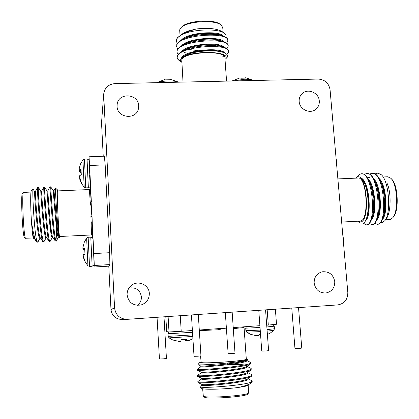 <?xml version="1.0" encoding="UTF-8"?>
<svg xmlns="http://www.w3.org/2000/svg" width="419" height="419" viewBox="0 0 419 419"><rect width="100%" height="100%" fill="white"/><g stroke="black" fill="none" stroke-linecap="round" stroke-linejoin="round"><path stroke-width="0.63" d="M360.843 220.949C369.479 219.158 366.677 176.305 358.067 178.049L337.876 178.913L358.067 178.049C366.677 176.305 369.479 219.158 360.843 220.949L360.131 221.096L360.843 220.949M356.888 177.342C366.216 170.968 370.726 219.724 360.937 221.97L357.915 221.206L359.492 222.798L357.894 221.211L360.937 221.97C370.726 219.724 366.216 170.968 356.888 177.342L355.857 178.143L356.888 177.342M362.922 223.756C364.153 223.201 365.221 221.735 366.133 219.352C369.563 211.076 368.62 190.991 363.943 181.951C361.702 177.588 359.376 176.022 356.967 177.258L355.857 178.143L356.967 177.258C359.376 176.022 361.702 177.588 363.943 181.951L364.41 182.909C368.793 191.347 369.956 210.16 366.819 217.513C369.956 210.16 368.793 191.347 364.41 182.909L363.943 181.951C368.62 190.991 369.563 211.076 366.133 219.352C365.221 221.735 364.153 223.201 362.922 223.756M367.84 224.689C369.139 224.228 370.296 222.678 371.313 220.033C374.968 211.296 373.659 189.718 368.673 180.002C366.578 175.818 364.347 173.738 361.969 173.775L361.283 173.801C372.643 171.795 376.754 222.819 367.159 224.72L366.416 224.877L363.582 223.369L366.416 224.877L367.159 224.72C376.754 222.819 372.643 171.795 361.283 173.801L359.806 174.189L361.969 173.775C364.347 173.738 366.578 175.818 368.673 180.002C373.659 189.718 374.968 211.296 371.313 220.033L372.418 217.032C375.513 209.647 374.382 191.331 370.066 182.894C374.382 191.331 375.513 209.647 372.418 217.032L371.313 220.033C370.296 222.678 369.139 224.228 367.84 224.689L367.096 224.841L367.84 224.689M377.928 173.105L381.437 174.833C389.282 181.746 391.231 213.81 384.736 220.782L382.531 222.421L380.85 222.363L382.531 222.421L384.736 220.782C391.231 213.81 389.282 181.746 381.437 174.833L377.928 173.105L376.047 173.508L377.928 173.105M378.739 224.113C380.185 223.626 381.452 221.902 382.552 218.954C386.088 210.181 384.851 189.776 380.033 180.081C377.823 175.551 375.429 173.293 372.852 173.314L372.172 173.346C383.909 171.324 388.041 222.227 378.064 224.149L377.289 224.306L374.843 223.301L377.289 224.306L378.064 224.149C388.041 222.227 383.909 171.324 372.172 173.346L370.647 173.733L372.852 173.314C375.429 173.293 377.823 175.551 380.033 180.081L381.348 182.888C385.517 191.3 386.58 208.62 383.584 216.042C386.58 208.62 385.517 191.3 381.348 182.888L380.033 180.081C384.851 189.776 386.088 210.181 382.552 218.954L383.584 216.042L382.552 218.954C381.452 221.902 380.185 223.626 378.739 224.113L377.969 224.27L378.739 224.113M373.298 224.401C374.67 223.924 375.88 222.29 376.938 219.498C380.536 210.736 379.263 189.749 374.356 180.039C372.208 175.681 369.893 173.518 367.416 173.545L366.735 173.571C378.284 171.56 382.406 222.526 372.617 224.437L371.857 224.594L369.406 223.531L371.857 224.594L372.617 224.437C382.406 222.526 378.284 171.56 366.735 173.571L365.232 173.964L367.416 173.545C369.893 173.518 372.208 175.681 374.356 180.039L375.712 182.888C379.954 191.315 381.054 209.133 378.006 216.539C381.054 209.133 379.954 191.315 375.712 182.888L374.356 180.039C379.263 189.749 380.536 210.736 376.938 219.498L378.006 216.539L376.938 219.498C375.88 222.29 374.67 223.924 373.298 224.401L372.538 224.558L373.298 224.401M367.081 173.576L365.907 173.932L367.081 173.576M368.62 203.817L368.547 202.812L368.62 203.817M375.256 173.969L376.047 173.508L375.256 173.969M369.825 174.225L370.647 173.733L369.825 174.225M364.383 174.482L365.232 173.964L364.383 174.482M390.613 219.409L392.802 217.718C398.747 211.239 397.442 184.192 390.901 178.321L387.769 176.776L390.901 178.321C397.442 184.192 398.747 211.239 392.802 217.718L390.613 219.409L389.832 219.561L390.613 219.409M393.577 216.728C399.249 210.537 398.008 184.842 391.77 179.232L390.901 178.321L391.77 179.232C398.008 184.842 399.249 210.537 393.577 216.728L392.802 217.718L393.577 216.728M356.763 177.378L359.806 174.189L356.763 177.378M367.61 190.116L367.353 192.106L367.61 190.116M368.023 209.819L368.27 210.956L368.023 209.819M369.553 177.153L367.526 177.913L369.553 177.153M364.603 181.919L364.279 182.663L364.603 181.919M361.314 178.133C369.558 181.914 371.936 216.345 365.588 220.635C371.936 216.345 369.558 181.914 361.314 178.133M368.128 178.944C375.518 185.392 377.053 215.654 371.26 220.174C377.053 215.654 375.518 185.392 368.128 178.944M367.741 178.264L369.898 177.158L367.741 178.264M373.738 178.824C381.091 185.413 382.61 215.031 376.828 219.797C382.61 215.031 381.091 185.413 373.738 178.824M379.336 178.709C386.653 185.434 388.156 214.423 382.379 219.415C388.156 214.423 386.653 185.434 379.336 178.709M386.889 182.71L388.46 187C391.456 198.093 390.194 214.324 386.072 219.09L384.736 220.782L386.072 219.09C390.194 214.324 391.456 198.093 388.46 187L386.889 182.71M343.57 240.16L342.836 234.399L343.57 240.16L343.402 242.004L343.57 240.16M337.002 165.243L336.253 159.267L337.002 165.243L336.834 167.024L337.002 165.243M260.503 333.891L259.701 333.943L258.727 335.53L256.046 335.65L250.436 334.278L246.739 332.178L260.34 331.623M186.413 339.322L186.638 340.804L186.911 339.28L181.244 339.694L180.72 341.223L179.552 341.511L172.769 339.998L169.03 337.866L192.777 336.467M267.401 334.488L270.449 332.943L273.817 330.361L274.429 328.774L274.236 326.202L273.167 324.584M200.544 355.935L201.162 362.456C203.514 363.922 247.901 360.696 246.309 359.183L244.062 327.506L233.299 328.658M226.401 328.355L225.139 328.161L218.226 329.758L217.995 328.674L199.297 330.015M246.278 358.764L247.346 359.036C250.74 360.544 202.665 364.121 200.088 362.54L199.905 362.283L200.921 361.869M199.905 362.283L197.941 364.556L198.234 364.729C200.643 365.693 244.748 362.121 247.378 359.675L247.346 359.036M197.05 369.359L197.328 370.228C199.496 371.192 247.184 367.049 250.583 363.933L250.902 362.66C252.783 365.63 199.842 370.501 197.281 369.464L200.811 366.777C199.376 367.809 248.32 363.393 246.838 360.623L246.796 360.068M246.822 360.424L250.902 362.66M248.121 378.682L252.222 381.033L252.165 381.583L250.719 382.275C243.046 385.527 201.555 388.565 199.973 386.873L199.947 386.517L201.984 385.134M252.222 381.033L250.719 382.275M197.831 381.62L198.108 382.542C200.266 383.919 247.283 379.892 251.342 376.33L251.835 375.665L251.782 374.9C253.699 378.352 200.659 383.285 198.061 381.772L197.904 381.515L201.591 379.006M251.243 374.35L251.782 374.895M197.443 375.487L197.721 376.382C199.879 377.55 247.236 373.465 250.965 370.124L251.342 368.772C253.244 371.983 200.251 376.891 197.674 375.613L197.496 375.408L201.204 372.889M250.808 368.264L251.342 368.772M202.644 388.748L203.32 396.144C205.535 398.6 247.692 395.625 248.603 392.954L248.168 385.375M203.22 396.07L204.472 397.165C206.625 399.532 246.691 396.704 247.592 394.127L248.603 392.954M267.16 309.761L268.307 325.071L276.514 324.254L275.372 309.196M192.4 330.507L181.218 331.309L180.259 315.716M226.38 328.072L217.99 328.674M268.307 325.071L266.704 325.181M259.9 325.673L233.226 327.579M181.218 331.309L169.014 331.948L168.103 316.549M169.014 331.948L166.694 331.623L165.814 316.706M242.931 360.953L244.403 361.126M242.858 361.529L239.207 361.581M248.551 384.7L248.567 384.941C248.577 385.37 247.283 385.852 244.68 386.391L247.975 385.087L250.3 383.511L252.165 381.583M197.983 382.495L202.016 384.485C202.628 385.726 243.628 382.201 247.598 378.87L251.342 376.33M197.564 376.325L201.602 378.326C201.874 379.42 243.491 375.827 247.22 372.664L250.965 370.124M197.155 370.176L201.188 372.177C201.115 373.125 243.36 369.464 246.838 366.478L250.583 363.933M244.455 364.965C241.103 364.514 236.442 364.321 230.471 364.378M197.988 364.661L200.785 366.049C200.361 366.84 243.235 363.111 246.456 360.303L247.378 359.675M247.236 366.206L247.273 366.73C248.771 369.726 199.779 374.141 201.204 372.905L201.157 372.161M247.671 372.355L247.708 372.847C249.226 376.068 200.182 380.489 201.597 379.038L201.549 378.299M248.111 378.519L248.142 378.975C249.677 382.421 200.586 386.847 201.989 385.176L201.942 384.448M244.68 386.391L238.055 387.512C244.136 386.203 248.221 384.867 250.3 383.511M243.968 362.037L241.114 361.906M238.055 387.512C224.17 389.319 203.273 389.822 201.743 388.444L199.873 386.81M186.628 340.741L185.408 340.579L184.831 339.442M176.698 341.097L173.225 340.039M186.638 340.804L188.89 340.537L192.819 338.72M267.149 331.115L273.817 330.361M255.93 335.635L250.688 334.331M84.413 242.02L86.628 238.097L87.922 265.756L89.514 266.405L92.143 266.254L90.771 237.138C92.699 237.809 93.432 238.741 92.966 239.946L94.055 262.797C93.615 265.615 95.223 264.122 92.143 266.254M80.741 163.541L82.936 159.896L84.198 187.204L85.775 187.864L88.362 187.754L87.037 159.011C88.948 159.723 89.671 160.639 89.2 161.755L90.263 185.565L89.614 175.441M84.957 254.118L84.769 250.038L83.151 249.635L82.857 248.278M84.408 241.815L82.81 247.907L83.103 248.703L84.743 248.388L85.01 254.103L83.397 254.668L83.182 255.81L85.366 262.284L83.538 257.9L83.208 255.983M80.747 163.588L79.338 167.783L79.154 169.517L79.411 169.857L81.024 169.166L81.286 174.739L79.71 175.671L79.484 176.582L81.679 183.752L79.888 179.615L79.636 177.714M90.242 202.534L89.404 189.545L57.466 190.912C56.659 189.472 58.712 235.127 59.524 236.505L91.52 234.97L90.907 216.309L91.703 209.222L90.242 202.534L91.358 202.01L89.593 165.484L105.169 164.892L109.626 252.699L109.878 264.583L109.207 266.138L94.039 267.013L94.275 265.484L109.878 264.583M59.744 236.609L59.571 237.594C58.712 236.138 56.539 187.539 57.429 189.833L57.654 190.907M57.429 189.833L55.371 187.984C55.03 186.314 57.922 236.29 59.467 237.673L59.634 237.72M49.929 186.864C49.688 185.214 53.15 239.176 55.282 241.045L56.083 241.045C53.999 239.684 50.484 185.245 50.699 186.832L49.929 186.864L47.797 190.902C47.666 189.529 50.72 235.19 52.778 237.217L55.282 241.045M34.238 238.359L33.41 238.28C33.012 237.578 32.577 234.766 32.106 229.837L31.409 221.227C32.97 231.759 34.536 238.421 36.107 241.218L36.998 242.135L35.961 236.876C33.761 223.358 32.216 188.54 33.033 189.089L34.641 191.462C33.991 190.2 37.432 239.699 39.852 238.065L40.475 238.034M40.02 238.06L38.04 241.81L37.459 242.025C37.029 241.606 36.526 239.893 35.961 236.876M38.323 187.351L37.537 187.393C36.872 186.549 40.198 238.987 42.811 241.611L43.681 241.695C41.104 240.354 37.61 185.727 38.323 187.351L40.842 191.2M43.749 187.125L43.744 187.125C43.288 185.884 46.677 239.081 49.054 241.334L49.887 241.37C47.556 240.014 44.058 185.46 44.519 187.094L43.749 187.125M36.998 242.135L37.689 242.135M46.19 237.741L43.895 241.81M50.558 230.738L50.647 225.165M51.317 230.492L51.181 234.431M52.344 237.421L50.081 241.485M30.985 192.049L23.459 192.415C21.652 192.798 23.647 237.054 25.528 238.259L33.274 237.976M23.459 192.415L22.39 193.562C20.641 193.971 22.537 236.038 24.36 237.222L25.585 238.322M89.593 165.484L89.027 156.774L104.378 156.214L105.169 164.892M93.914 264.97L94.039 267.013M94.275 265.484L93.846 253.574L109.626 252.699M93.846 253.574L90.415 188.707M89.027 156.774L88.959 160.241M92.379 235.316L92.505 237.976M90.033 186.696L90.153 189.205M91.73 221.887L92.688 235.876L92.054 216.45L90.907 216.309M58.178 229.628L57.649 235.174M55.847 240.553C56.266 238.71 56.518 234.918 56.591 229.177L56.513 220.368M32.106 229.837C32.802 234.383 33.447 237.123 34.039 238.055L36.107 241.218M37.537 187.393L35.406 191.431C34.908 190.598 37.83 235.101 40.303 237.777L42.811 241.611M43.744 187.125L41.612 191.164C41.287 189.99 44.278 235.138 46.551 237.5L49.054 241.334M48.19 207.442L47.797 190.902L47.028 190.933L44.524 187.094M54.109 201.895L53.972 190.635C54.041 189.262 57.146 235.258 58.985 236.929L59.467 237.673M58.927 235.478L58.754 236.405M59.079 237.07L58.393 237.107C56.654 238.715 53.255 189.88 53.203 190.671L50.699 186.832M52.894 237.39L52.228 237.426C50.259 239.034 46.834 189.77 47.028 190.933M46.692 237.714L46.048 237.746C43.854 239.364 40.418 189.927 40.837 191.195L41.612 191.164M58.487 237.102L56.256 241.161M33.839 238.38L33.41 238.28M31.409 221.227C30.503 206.96 30.456 191.315 31.273 190.975L33.033 189.089M81.234 174.765L81.134 172.591L79.463 171.701L79.27 169.695M178.651 82.182C176.315 81.281 172.963 80.862 168.59 80.925C164.19 81.05 160.477 81.632 157.45 82.658M253.746 80.506C251.788 79.61 248.692 79.191 244.46 79.254L233.174 80.967M226.559 81.113L224.898 57.764C225.741 49.866 183.422 51.794 181.778 59.765L183.014 82.087M180.746 59.786C182.914 50.568 231.943 49.798 225.621 58.979L227.355 57.115C228.172 55.413 227.035 53.946 223.95 52.71C216.042 49.248 193.421 50.725 184.648 55.8C182.359 57.068 181.029 58.367 180.657 59.702L180.626 60.881L180.746 59.786M228.596 51.558L228.544 50.867C228.449 49.599 227.182 48.494 224.746 47.546C216.45 43.937 192.038 45.587 182.281 51.249C179.484 52.799 177.86 54.344 177.405 55.874L177.452 56.57C179.175 46.121 229.533 42.759 228.596 51.558L228.219 52.941L226.831 54.402M177.321 43.487L176.258 41.104L176.368 39.449L177.583 37.569L181.417 34.971C192.347 28.932 219.027 28.272 224.615 33.431C226.003 34.536 226.391 35.735 225.789 37.029M176.258 41.104L176.394 39.92C176.855 38.27 178.525 36.621 181.417 34.971M227.8 40.507L227.753 39.821C227.637 38.412 226.223 37.191 223.51 36.165C215.078 32.624 191.823 34.185 182.04 39.721C178.96 41.402 177.179 43.084 176.703 44.765L176.745 45.462C178.442 34.625 228.711 31.315 227.8 40.507L227.433 41.952L226.543 43.052M228.198 46.027L228.151 45.336C228.041 44 226.705 42.838 224.134 41.853C215.764 38.276 191.933 39.878 182.155 45.482C179.222 47.096 177.52 48.709 177.054 50.317L177.101 51.013C178.808 40.365 229.12 37.029 228.198 46.027L227.826 47.441L226.862 48.583M192.614 54.14L191.546 54.014M187.974 53.449L183.999 52.464M177.708 49.013L176.609 46.624M178.101 54.543L176.959 52.155M223.081 32.232L222.751 27.575L221.185 25.098C215.02 19.358 186.293 21.264 180.935 27.764L179.835 29.456L179.704 30.43L180.018 35.311M221.185 25.098L220.158 24.297C214.266 18.824 186.968 20.631 181.846 26.837L180.935 27.764M215.816 45.048L214.167 45.681M180.626 60.881L181.746 62.284M181.411 61.991L177.803 59.205L179.075 60.477M181.432 34.332L188.016 31.048L183.344 33.237L177.583 37.569M223.51 36.165L220.368 35.018C213.255 32.017 193.51 33.368 185.015 38.16L182.04 39.721M188.571 49.421L198.287 50.678M206.405 50.516L207.415 50.421M224.134 41.853L220.949 40.674C213.894 37.647 193.662 39.03 185.161 43.88L182.155 45.482M224.746 47.546L221.525 46.336C214.538 43.283 193.808 44.707 185.318 49.61L182.281 51.249M223.95 52.71L222.096 52.008C215.177 48.934 193.955 50.395 185.481 55.35L184.648 55.8M181.406 58.299C183.705 50.107 221.567 46.734 224.673 53.014M224.443 55.46L222.562 56.921M182.784 56.994L182.49 56.764M181.841 51.49C187.45 43.77 220.918 41.596 224.186 47.337M181.584 45.797C187.403 38.071 220.169 35.961 223.72 41.701M181.327 40.114C187.345 32.383 219.43 30.33 223.248 36.071M188.016 31.048L196.155 28.995L183.344 33.237M177.803 59.205L177.31 57.696M196.155 28.995C208.479 27.591 217.335 28.576 222.709 31.944L224.615 33.431M245.466 78.06L245.675 77.782L246.231 78.102L240.935 78.217L239.862 77.924M170.428 79.421L170.8 79.746L165.343 79.861L164.735 79.542M163.991 316.832L166.437 358.465L163.263 358.874L159.45 358.968L157.046 317.309M198.302 314.48L200.947 355.82L197.946 356.213L194.028 356.307L191.42 314.952M232.157 312.16L235.001 353.212L232.163 353.584L228.13 353.678L225.328 312.626M265.562 309.871L268.605 350.64L265.913 350.986L261.77 351.091L258.774 310.332M298.532 307.609L301.759 348.1L299.213 348.43L294.955 348.535L291.771 308.075M314.14 282.977C315.397 289.676 319.299 293.017 325.851 293.007C331.785 291.739 334.76 287.958 334.776 281.662C333.325 274.56 329.135 271.276 322.201 271.8C316.795 273.382 314.114 277.106 314.14 282.977M128.947 288.104C135.908 287.015 140.066 289.917 141.423 296.82C141.507 300.334 140.156 303.178 137.364 305.351M127.098 294.903C128.581 302.68 133.247 306.038 141.088 304.974C146.514 303.052 149.258 299.224 149.326 293.483C149.19 284.915 138.139 279.855 131.508 285.355C128.476 287.816 127.004 290.996 127.098 294.903M117.069 106.374C117.137 118.09 136.185 120.211 138.411 108.809L138.694 105.798C138.579 93.573 118.383 92.185 117.163 104.378L117.069 106.374M299.176 101.498C299.496 109.726 310.673 114.544 316.277 108.893C318.487 106.766 319.493 104.122 319.288 100.958C318.943 92.473 307.164 87.801 301.753 94.029C299.847 96.103 298.988 98.591 299.176 101.498M110.977 309.479L114.581 307.934C115.613 315.046 119.703 318.854 126.852 319.362L121.709 319.477C115.45 319.032 111.873 315.701 110.977 309.479L108.788 266.159M103.231 156.256L101.534 122.694L103.729 93.846L101.534 122.694M114.581 307.934L103.708 95.27M103.729 93.846C104.75 87.66 108.479 84.25 114.916 83.606L318.283 79.065C324.908 79.579 328.831 83.124 330.062 89.718L347.822 292.504C347.775 299.606 344.392 303.749 337.672 304.927L126.852 319.362M246.225 326.652L245.974 328.166L260.031 327.48M246.739 332.178L245.901 330.691L260.225 330.093M168.93 331.937L168.108 333.765L192.515 332.283M169.03 337.866L168.197 336.352L192.677 334.922M267.034 329.591L274.429 328.774M266.84 326.982L274.236 326.202M218.226 329.758L199.339 330.654M185.329 340.521L185.167 339.416M185.408 340.579L185.24 339.411M186.167 340.778L185.994 339.353M186.528 340.762L186.355 339.322M186.638 340.788L186.418 339.317M86.628 238.097L88.147 237.274L89.514 266.405M82.936 159.896L84.444 159.11L85.775 187.864M79.437 169.847L81.061 169.931L79.411 169.857M79.201 170.523L81.092 170.549M79.217 170.9L81.108 170.926M79.463 171.701L81.15 171.774M79.521 171.785L81.15 171.858M79.825 179.4L80.097 179.379M79.888 179.615L80.17 179.594M83.114 248.697L84.758 248.755L83.103 248.703M82.852 248.876L84.764 248.886M83.098 249.567L84.8 249.619M83.151 249.635L84.806 249.682M173.387 82.302L163.944 82.512M249.122 80.61L239.961 80.815M245.482 77.787L245.476 78.06M377.969 224.27L377.289 224.306L377.969 224.27M372.538 224.558L371.857 224.594L372.538 224.558M367.096 224.841L366.416 224.877L367.096 224.841M383.437 176.959L387.769 176.776L383.437 176.959M360.131 221.096L341.653 222.049L360.131 221.096M385.527 219.781L389.832 219.561L385.527 219.781M244.062 327.506L244.267 326.789M200.764 366.038L200.811 366.787M247.257 366.499L250.881 368.301M247.687 372.585L251.259 374.356M168.197 336.352L168.04 333.739M245.901 330.691L245.717 328.124M227.695 363.032L227.758 363.938M88.147 237.274L90.771 237.138M84.444 159.11L87.037 159.011M92.615 235.756L91.52 234.97M89.404 189.545L90.415 188.796M35.411 191.431L34.636 191.462M55.371 187.984L53.972 190.635L53.203 190.666M89.729 171.125L90.226 183.318C89.965 186.335 91.284 186.256 88.362 187.754M81.679 183.752L84.198 187.204M85.366 262.284L87.922 265.756M245.675 77.782L253.778 80.506M239.946 77.913L231.953 80.993M170.507 79.411L178.803 82.182M164.761 79.537L156.627 82.674"/></g></svg>
